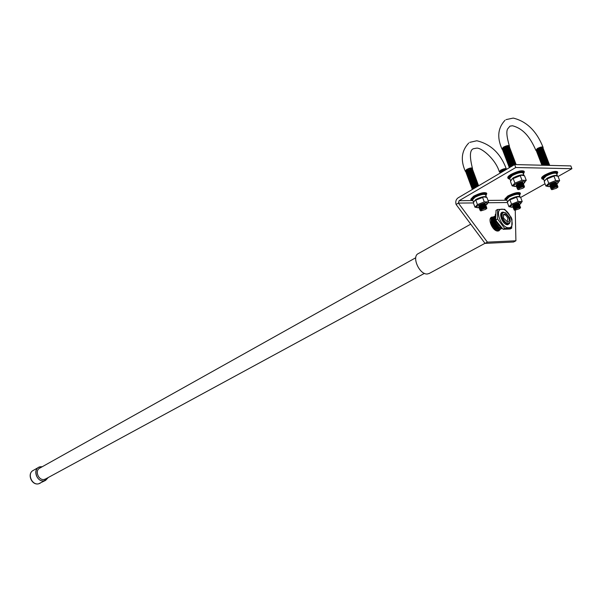 <?xml version="1.0" encoding="UTF-8"?>
<svg xmlns="http://www.w3.org/2000/svg" width="602" height="602" viewBox="0 0 602 602"><rect width="100%" height="100%" fill="white"/><g stroke="black" fill="none" stroke-linecap="round" stroke-linejoin="round"><path stroke-width="0.9" d="M511.7 228.15L510.112 229.008L503.144 229.309L496.439 221.16L495.664 219.098L496.033 210.354L497.606 209.473L497.568 219.015L504.664 228.399L511.7 228.15L512.009 219.467L511.188 217.307L504.574 209.285L497.606 209.473M508.818 227.729C501.263 228.444 493.971 208.849 501.895 209.195C509.39 208.616 516.621 227.872 508.818 227.729M509.766 223.154L507.697 224.734C502.587 225.208 497.651 211.957 503.001 212.175L503.769 212.258M509.239 223.651L507.539 224.591C502.595 225.05 497.801 212.25 502.963 212.416M495.386 214.244C494.791 219.278 496.778 223.824 501.353 227.872M495.988 219.888L497.568 219.015M503.076 229.264L504.664 228.399M503.528 218.044L503.505 214.462C505.281 213.213 507.065 214.357 508.871 217.901C509.661 220.505 509.247 221.905 507.614 222.108L503.528 218.044M503.242 215.019L503.52 214.824C505.153 214.47 506.598 215.629 507.855 218.315L507.162 222.033M506.252 224.35L507.674 223.936C505.387 223.327 503.55 221.416 502.181 218.195C501.218 215.29 501.466 213.371 502.918 212.438L505.499 212.694M509.819 217.879L510.308 221.604C508.321 224.892 505.74 223.718 502.572 218.067C501.413 213.687 502.399 211.904 505.514 212.702L509.819 217.879M507.674 223.936L508.66 223.906L507.704 224.426L508.246 224.456M510.346 221.37L508.66 223.906M500.593 227.263L495.792 221.401L495.205 216.983M495.092 230.032L498.035 229.001L497.004 228.843L498.802 228.579L497.771 228.421L499.577 228.158L498.539 228L500.345 227.744L499.306 227.579L495.017 221.829L495.16 215.937M498.539 228L494.25 222.251L494.219 216.389L494.791 216.299M497.771 228.421L493.482 222.68L493.459 216.818L494.024 216.728M497.004 228.843L492.714 223.101L492.692 217.247L493.256 217.156M496.236 229.264L491.954 223.523L491.932 217.668L492.496 217.578M495.469 229.678L491.187 223.944L491.164 218.097L491.729 218.007M490.404 218.518L490.969 218.428M498.719 230.024L496.198 230.656M42.313 466.693L38.821 467.235C32.388 470.162 37.286 482.533 44.217 480.825L45.579 480.373L48.228 477.536M42.245 466.731L40.379 466.753C32.312 467.829 36.323 482.623 44.202 480.78L48.16 477.574M415.749 257.746L39.83 468.085C34.427 470.486 38.49 480.847 44.292 479.433L45.722 478.891M470.734 224.155L418.367 253.577C411.211 256.429 419.526 275.114 427.465 273.963L429.369 273.376M499.479 229.61L497.5 230.19L498.531 230.348M500.247 229.189L498.268 229.776L499.299 229.926M501.014 228.775L499.035 229.354L500.066 229.512M501.782 228.354L499.803 228.933L500.826 229.099M501.857 228.346L500.571 228.519L501.594 228.677M499.306 227.579L500.713 227.368M500.789 214.56L502.738 212.536M502.203 212.83L501.684 212.882M508.238 224.2L507.704 224.426M490.57 218.187L491.074 218.24M498.027 230.431L497.749 231.04M493.377 216.946L491.653 217.149C487.108 218.902 492.887 231.619 497.974 231.04L498.99 230.799L500.352 229.174M487.394 242.132L458.393 203.1L459.123 200.692L515.771 167.514L514.65 164.564L458.084 197.855C455.977 199.42 455.315 201.617 456.083 204.447L485.046 243.396L513.574 242.012L515.914 240.777L487.394 242.132L485.046 243.396M515.244 210.166L515.914 240.777M520.662 197.433L545.028 183.768M558.054 176.469L571.9 168.703L570.809 165.911L514.65 164.564M515.771 167.514L571.9 168.703M473.39 202.927L458.393 203.1L456.083 204.447M516.207 186.349C512.942 186.688 512.866 185.845 515.967 183.821C523.785 180.525 526.306 180.412 523.537 183.49L526.246 180.322L521.994 180.284L514.921 183.098L512.159 185.92L515.718 186.424M516.448 185.07L517.728 184.084L522.288 182.73M516.11 185.401L517.314 183.828C520.745 182.203 522.634 181.834 522.98 182.722M516.335 186.131L516.162 185.341L517.419 184.423L522.754 182.707L523.296 183.422M516.712 185.762L517.991 184.769L522.551 183.414M516.599 186.816L516.418 186.033L517.682 185.107L523.018 183.392L523.552 184.107M516.967 186.447L518.254 185.454L522.814 184.099M516.855 187.5L516.674 186.718L517.938 185.8L523.281 184.084L523.815 184.791M517.223 187.139L518.51 186.146L523.085 184.791M517.118 188.185L516.937 187.41L518.202 186.485L523.544 184.769L524.071 185.484M517.479 187.832L518.773 186.831L523.349 185.476M517.381 188.87L517.193 188.095L518.457 187.177L523.808 185.461L524.334 186.168M517.735 188.516L519.029 187.515L523.612 186.168M517.968 189.577L517.449 188.787L518.721 187.862L524.071 186.146L524.244 187.199M522.935 188.215L518.623 189.585L519.293 188.208C522.551 186.718 524.109 186.469 523.966 187.463L522.935 188.215M512.159 185.92L510.466 181.435L511.963 179.042L521.595 175.182L524.538 175.822L526.246 180.322M549.904 186.432C546.654 186.831 546.608 186.026 549.769 184.016C557.369 180.841 559.762 180.72 556.963 183.663M557.55 183.271L559.664 180.63L555.676 180.592L548.768 183.324L545.909 186.056L549.235 186.545M550.062 185.311L551.424 184.272L555.842 182.963M550.025 186.266L549.807 185.551L551.026 184.024C554.389 182.459 556.195 182.097 556.459 182.948M549.807 185.551L551.139 184.603L556.308 182.94L556.76 183.618M550.318 185.98L551.68 184.934L556.105 183.633M550.281 186.929L550.062 186.221L551.394 185.265L556.564 183.602L557.008 184.287M550.574 186.65L551.936 185.604L556.76 184.272M550.544 187.591L550.318 186.891L551.65 185.935L556.827 184.272L557.264 184.949M550.822 187.312L552.192 186.266L557.016 184.934M550.8 188.253L550.574 187.553L551.906 186.597L557.083 184.934L557.52 185.619M551.078 187.982L552.448 186.936L557.279 185.604M551.056 188.923L550.83 188.223L552.162 187.267L557.347 185.604L557.776 186.281M551.334 188.652L552.704 187.598L557.535 186.266M551.545 189.592L551.078 188.885L552.418 187.929L557.602 186.274L557.761 187.214M556.376 188.275L552.207 189.607L552.96 188.268C556.082 186.853 557.58 186.597 557.46 187.493L556.376 188.275M545.909 186.056L544.238 181.706L545.736 179.449L555.225 175.656L557.979 176.273L559.664 180.63M546.338 179.042L547.316 178.41M544.441 181.059L547.022 178.267C552.147 175.739 555.586 174.873 557.347 175.664L557.392 175.942M556.534 173.564L556.489 173.459C554.728 172.654 551.289 173.519 546.172 176.047L543.486 178.726L544.291 180.818M557.52 171.909L557.467 171.773C555.322 170.795 551.139 171.841 544.915 174.934C542.47 176.363 541.386 177.447 541.665 178.184L541.868 178.711M510.662 180.735L513.152 177.876C518.435 175.235 522.017 174.347 523.906 175.227L523.958 175.498M523.078 173.067L523.033 172.947C521.144 172.059 517.562 172.94 512.287 175.588L509.683 178.32L510.496 180.472M524.101 171.367L524.049 171.216C521.746 170.133 517.389 171.209 510.97 174.437C508.57 175.874 507.516 176.98 507.817 177.756L508.02 178.282M502.369 149.386L502.045 149.168L503.468 147.565C506.38 146.045 508.374 145.571 509.442 146.128L509.382 146.587M502.941 148.777L504.04 147.919L508.404 146.557M502.625 150.064L502.595 149.093L503.723 148.242L508.848 146.527L509.638 147.264M503.197 149.462L504.295 148.596L508.667 147.234M502.881 150.741L502.851 149.778L503.979 148.92L509.104 147.204L509.894 147.941M503.445 150.139L504.551 149.273L508.931 147.911M503.137 151.411L503.106 150.455L504.235 149.597L509.367 147.881L510.15 148.619M503.701 150.824L504.807 149.951L509.187 148.589M503.392 152.088L503.362 151.132L504.491 150.274L509.631 148.566L510.406 149.296M503.957 151.501L505.063 150.628L509.45 149.266M503.648 152.765L503.611 151.817L504.747 150.951L509.894 149.243L510.662 149.973M504.205 152.186L505.319 151.313L509.706 149.943M503.912 153.442L503.866 152.494L505.003 151.636L510.15 149.921L510.917 150.658M504.461 152.863L505.575 151.99L509.969 150.62M504.167 154.12L504.122 153.171L505.259 152.314L510.413 150.598L511.173 151.335M504.717 153.548L505.838 152.667L510.233 151.305M504.423 154.797L504.378 153.856L505.522 152.991L510.677 151.275L511.429 152.013M504.965 154.225L506.094 153.344L510.488 151.982M504.679 155.474L504.634 154.533L505.778 153.668L510.932 151.96L511.685 152.69M505.221 154.91L506.35 154.022L510.752 152.66M504.935 156.151L504.882 155.218L506.034 154.353L511.196 152.637L511.941 153.367M505.477 155.594L506.606 154.706L511.015 153.344M505.198 156.829L505.138 155.895L506.29 155.03L511.459 153.314L512.197 154.052M505.733 156.272L506.861 155.384L511.279 154.022M505.454 157.506L505.394 156.58L506.545 155.707L511.723 153.999L512.46 154.729M505.981 156.956L507.125 156.061L511.534 154.699M505.71 158.183L505.65 157.257L506.809 156.392L511.978 154.676L512.716 155.406M506.237 157.634L507.381 156.746L511.798 155.384M505.966 158.86L505.906 157.942L507.065 157.069L512.242 155.354L512.972 156.084M506.493 158.318L507.636 157.423L512.061 156.061M506.229 159.538L506.162 158.627L507.32 157.747L512.505 156.038L513.228 156.768M506.741 159.003L507.892 158.1L512.317 156.738M506.485 160.222L506.417 159.304L507.576 158.431L512.769 156.716L513.483 157.446M506.997 159.688L508.148 158.785L512.58 157.423M506.741 160.9L506.673 159.989L507.84 159.109L513.024 157.4L513.739 158.13M507.253 160.365L508.412 159.462L512.844 158.1M506.997 161.577L506.922 160.666L508.096 159.793L513.288 158.078L513.995 158.808M507.509 161.05L508.667 160.147L513.107 158.785M507.26 162.254L507.177 161.351L508.351 160.471L513.551 158.762L514.258 159.485M507.764 161.735L508.923 160.824L513.363 159.462M507.516 162.931L507.433 162.036L508.607 161.155L513.815 159.44L514.514 160.17M508.013 162.42L509.179 161.509L513.626 160.147M507.772 163.616L507.689 162.721L508.871 161.833L514.078 160.124L514.77 160.847M508.269 163.104L509.442 162.186L513.89 160.824M508.035 164.293L507.945 163.398L509.126 162.517L514.334 160.802L515.026 161.532M508.524 163.789L509.698 162.871L514.153 161.509M508.291 164.971L508.201 164.083L509.382 163.202L514.597 161.486L515.282 162.209M508.78 164.474L509.954 163.548L514.409 162.194M508.547 165.655L508.457 164.767L509.646 163.879L514.861 162.164L515.545 162.894M509.036 165.151L510.218 164.233L514.672 162.871M508.81 166.333L508.713 165.452L509.902 164.564L515.124 162.849L515.801 163.571M509.292 165.836L510.473 164.918L514.936 163.556M509.066 167.01L508.968 166.137L510.157 165.241L515.387 163.533L516.057 164.256M509.54 166.521L510.729 165.595L515.199 164.233M513.002 165.535L509.315 167.702L509.224 166.814L510.421 165.926L515.651 164.211L516.448 164.609M509.796 167.205L513.634 165.166M536.262 150.681L535.923 150.47L537.39 148.905C540.22 147.452 542.139 146.986 543.139 147.49L543.057 147.941M536.743 150.176L537.932 149.243L542.191 147.926M536.517 151.335L536.442 150.455L537.646 149.559L542.628 147.904L543.305 148.596M536.992 150.839L538.188 149.906L542.447 148.581M536.766 151.99L536.691 151.117L537.895 150.214L542.884 148.559L543.561 149.251M537.24 151.493L538.444 150.56L542.703 149.243M537.022 152.645L536.939 151.772L538.15 150.876L543.139 149.213L543.809 149.913M537.488 152.155L538.692 151.215L542.959 149.898M537.277 153.299L537.195 152.434L538.406 151.531L543.395 149.868L544.065 150.568M537.744 152.81L538.948 151.877L543.215 150.553M537.526 153.954L537.443 153.089L538.655 152.186L543.651 150.53L544.313 151.222M537.992 153.472L539.204 152.532L543.471 151.215M537.782 154.609L537.691 153.751L538.91 152.848L543.907 151.185L544.569 151.885M538.241 154.135L539.452 153.186L543.726 151.87M538.037 155.263L537.947 154.405L539.166 153.502L544.163 151.847L544.818 152.539M538.489 154.789L539.708 153.849L543.982 152.524M538.286 155.918L538.196 155.068L539.415 154.157L544.419 152.502L545.073 153.194M538.745 155.451L539.956 154.503L544.238 153.186M538.542 156.58L538.444 155.722L539.67 154.819L544.682 153.156L545.329 153.856M538.993 156.114L540.212 155.158L544.494 153.841M538.798 157.235L538.7 156.385L539.926 155.474L544.938 153.819L545.578 154.511M539.241 156.776L540.468 155.82L544.757 154.503M539.046 157.89L538.948 157.047L540.175 156.136L545.194 154.473L545.833 155.173M539.49 157.431L540.724 156.475L545.013 155.158M539.302 158.544L539.196 157.701L540.43 156.791L545.45 155.135L546.082 155.828M539.746 158.093L540.972 157.137L545.269 155.82M539.558 159.199L539.452 158.364L540.686 157.453L545.705 155.79L546.338 156.482M539.994 158.755L541.228 157.792L545.525 156.475M539.813 159.861L539.701 159.026L540.935 158.108L545.969 156.452L546.593 157.145M540.242 159.417L541.484 158.454L545.781 157.137M540.062 160.516L539.956 159.688L541.19 158.77L546.225 157.114L546.842 157.799M540.491 160.079L541.732 159.109L546.037 157.792M540.318 161.17L540.205 160.343L541.446 159.432L546.481 157.769L547.098 158.461M540.746 160.734L541.988 159.771L546.292 158.454M540.573 161.833L540.453 161.005L541.702 160.087L546.736 158.431L547.353 159.124M540.995 161.396L542.244 160.433L546.556 159.116M540.829 162.487L540.709 161.667L541.951 160.749L546.992 159.086L547.602 159.778M541.243 162.058L542.5 161.088L546.812 159.771M541.078 163.142L540.957 162.329L542.206 161.404L547.256 159.748L547.858 160.441M541.499 162.721L542.748 161.75L547.067 160.433M541.333 163.804L541.213 162.984L542.462 162.066L547.511 160.41L548.113 161.095M541.747 163.383L543.004 162.405L547.323 161.095M541.589 164.459L541.461 163.646L542.718 162.728L547.767 161.065L548.362 161.757M541.996 164.045L543.26 163.067L547.579 161.75M541.845 165.121L541.717 164.308L542.966 163.39L548.023 161.727L548.618 162.42M542.251 164.707L543.516 163.729L547.835 162.412M541.777 165.219L543.222 164.045L548.287 162.389L548.873 163.074M542.643 165.234L548.098 163.074M542.665 165.234L548.542 163.052L549.122 163.736M543.674 165.264L548.354 163.736M547.451 165.354L550.025 165.415M546.947 165.339L548.866 165.053M545.465 165.302L549.054 164.369L549.634 165.061M545.081 165.294L548.61 164.399M543.915 165.264L548.798 163.706L549.378 164.399M513.724 177.883L515.628 176.92M517.329 176.243L520.941 175.302M547.557 178.275L549.935 177.123M550.664 176.837L554.615 175.769M548.768 183.324L547.09 178.952M555.676 180.592L553.99 176.22M524.131 183.083L524.733 182.684M514.921 183.098L513.213 178.591M521.994 180.284L520.278 175.769M478.868 207.615C475.761 207.938 475.633 207.163 478.5 205.297C486.138 202.114 488.613 201.994 485.919 204.951L487.176 204.108L488.546 201.866L484.264 201.911L477.454 204.612L474.986 207.231L478.477 207.675M479.079 206.441L480.268 205.515L484.776 204.213M478.778 206.719L479.847 205.274C483.21 203.702 485.069 203.348 485.408 204.213M478.996 207.427L478.808 206.689L479.944 205.861L485.22 204.198L485.701 204.891M479.32 207.111L480.516 206.185L485.024 204.883M479.245 208.096L479.057 207.359L480.193 206.531L485.468 204.868L485.949 205.56M479.568 207.788L480.765 206.862L485.272 205.553M479.493 208.766L479.297 208.036L480.441 207.201L485.724 205.538L486.198 206.23M479.817 208.458L481.013 207.532L485.528 206.223M479.741 209.436L479.546 208.706L480.689 207.871L485.972 206.208L486.446 206.9M480.057 209.127L481.261 208.202L485.776 206.892M479.99 210.106L479.794 209.376L480.938 208.54L486.228 206.877L486.687 207.57M480.306 209.805L481.51 208.871L486.025 207.57M480.509 210.79L480.035 210.053L481.186 209.218L486.476 207.555L486.634 208.533M485.415 209.481L481.164 210.813L481.758 209.541C484.911 208.111 486.446 207.863 486.348 208.796L485.415 209.481M474.986 207.231L473.368 202.859L474.715 200.586L484.053 196.899L486.913 197.479L488.546 201.866M512.799 207.05C509.691 207.427 509.593 206.682 512.513 204.823C519.947 201.753 522.303 201.632 519.571 204.454M520.278 203.988L522.197 201.504L518.179 201.542L511.527 204.161L508.946 206.704L512.212 207.141M512.919 206.012L514.183 205.041L518.932 203.762M512.904 206.907L512.678 206.238L513.784 204.808C517.08 203.288 518.856 202.942 519.105 203.769M512.678 206.238L518.992 203.762L519.391 204.424M513.16 206.667L514.424 205.696L519.18 204.409M513.401 208.202L512.927 206.885L514.131 206.019L519.24 204.409L519.631 205.071M513.401 207.314L514.672 206.343L519.428 205.064M513.167 207.54L519.481 205.064L519.88 205.726M513.641 207.968L514.913 206.99L519.677 205.711M514.319 210.158L513.408 208.187L514.62 207.321L519.729 205.711L520.12 206.373M513.882 208.616L515.161 207.645L519.925 206.358M513.649 208.841L519.977 206.366L520.361 207.02M514.131 209.27L515.402 208.292L520.173 207.013M513.897 209.488L520.226 207.013L520.376 207.893M519.082 208.879L514.966 210.173L515.651 208.939C518.676 207.577 520.151 207.329 520.075 208.179L519.082 208.879M508.946 206.704L507.351 202.46L508.705 200.308L517.908 196.688L520.587 197.253L522.197 201.504M507.546 201.798L509.864 199.224C514.868 196.771 518.247 195.936 520 196.703L520.045 196.952M519.225 194.649L519.187 194.544C517.427 193.769 514.048 194.604 509.051 197.057L506.613 199.503L507.381 201.55M520.188 193.046L520.143 192.926C517.991 191.978 513.882 192.994 507.817 195.981L504.852 198.961L505.048 199.473M473.556 202.144L475.783 199.51C480.93 196.959 484.452 196.102 486.333 196.944L486.386 197.185M485.551 194.837L485.505 194.717C483.617 193.867 480.103 194.717 474.963 197.283L472.6 199.766L473.375 201.873M486.544 193.197L486.491 193.054C484.189 192.008 479.914 193.046 473.661 196.169L470.802 199.194L470.99 199.713M465.677 171.578L465.354 171.367L466.64 169.899C469.485 168.432 471.441 167.973 472.517 168.515L472.442 168.959M466.196 171.043L471.547 168.921M465.918 172.24L465.873 171.329L466.889 170.562L471.968 168.906L472.683 169.621M466.437 171.705L471.795 169.583M466.166 172.894L466.114 171.991L467.129 171.224L472.216 169.568L472.931 170.283M466.678 172.368L472.043 170.246M466.407 173.557L466.354 172.654L467.378 171.886L472.465 170.231L473.172 170.945M466.919 173.03L472.292 170.908M466.655 174.219L466.603 173.323L467.626 172.548L472.713 170.893L473.413 171.608M467.16 173.7L468.19 172.887L472.54 171.57M466.904 174.873L466.843 173.986L467.867 173.21L472.961 171.555L473.661 172.27M467.4 174.362L472.788 172.232M467.144 175.536L467.084 174.648L468.115 173.873L473.21 172.217L473.902 172.932M467.641 175.024L473.037 172.894M467.393 176.198L467.325 175.31L468.356 174.535L473.458 172.879L474.15 173.594M467.882 175.694L468.928 174.873L473.285 173.557M467.634 176.86L467.573 175.972L468.604 175.197L473.706 173.542L474.391 174.249M468.123 176.356L469.169 175.536L473.533 174.219M467.882 177.515L467.814 176.642L468.845 175.859L473.955 174.204L474.639 174.911M468.364 177.018L469.417 176.198L473.782 174.881M468.13 178.177L468.055 177.304L469.093 176.521L474.203 174.866L474.88 175.581M468.612 177.688L469.665 176.86L474.03 175.543M468.371 178.839L468.296 177.966L469.342 177.184L474.459 175.528L475.128 176.243M468.853 178.35L469.906 177.522L474.278 176.205M468.619 179.501L468.544 178.636L469.583 177.846L474.707 176.19L475.369 176.905M469.093 179.02L470.154 178.184L474.526 176.875M468.86 180.164L468.785 179.298L469.831 178.516L474.955 176.853L475.618 177.567M469.334 179.682L470.395 178.847L474.775 177.537M469.108 180.826L469.026 179.96L470.072 179.178L475.204 177.515L475.866 178.23M469.575 180.352L470.644 179.509L475.023 178.2M469.357 181.488L469.274 180.63L470.32 179.84L475.452 178.184L476.107 178.892M469.823 181.014L470.892 180.179L475.271 178.862M469.598 182.15L469.515 181.292L470.568 180.502L475.7 178.847L476.355 179.554M470.064 181.684L471.133 180.841L475.52 179.524M469.846 182.812L469.756 181.954L470.809 181.172L475.949 179.509L476.596 180.216M470.305 182.346L471.381 181.503L475.768 180.194M470.094 183.475L470.004 182.624L471.057 181.834L476.197 180.171L476.844 180.878M470.546 183.016L471.629 182.165L476.024 180.856M470.343 184.137L470.245 183.286L471.306 182.496L476.453 180.841L477.085 181.548M470.787 183.678L471.87 182.835L476.272 181.518M470.583 184.799L470.486 183.956L471.547 183.159L476.701 181.503L477.333 182.21M471.035 184.347L472.118 183.497L476.521 182.188M470.832 185.461L470.734 184.618L471.795 183.828L476.95 182.165L477.582 182.873M471.276 185.017L472.367 184.159L476.769 182.85M471.08 186.123L470.975 185.288L472.043 184.49L477.198 182.835L477.822 183.535M471.517 185.679L472.608 184.829L477.017 183.512M471.321 186.786L471.223 185.95L472.284 185.16L477.446 183.497L478.071 184.204M471.757 186.349L472.856 185.491L477.266 184.182M471.569 187.448L471.464 186.62L472.532 185.822L477.702 184.159L478.312 184.867M472.006 187.019L473.104 186.153L477.514 184.844M471.817 188.117L471.705 187.29L472.781 186.485L477.95 184.829L478.56 185.529M472.246 187.681L473.345 186.823L477.762 185.506M472.066 188.78L471.953 187.952L473.029 187.154L478.831 185.649M472.487 188.351L477.762 186.153M472.314 189.442L472.194 188.622L473.27 187.816L477.913 186.184M472.736 189.02L476.378 187.087M472.269 189.51L475.746 187.463M499.765 172.157L499.427 171.954L500.766 170.516C503.528 169.117 505.409 168.665 506.41 169.154L506.41 169.418M500.194 171.713L501.308 170.848L505.514 169.576M500.006 172.797L499.916 171.976L501.007 171.164L506.154 169.568M500.435 172.36L505.025 170.231M499.916 173.241L501.248 171.803L504.747 170.396M501.564 172.27L502.03 171.991M476.363 199.51L478.297 198.54M479.576 198.028L483.376 197.012M510.406 199.217L517.284 196.794M519.187 194.551L520 196.703M511.527 204.161L509.924 199.894M518.179 201.542L516.569 197.275M486.642 204.462L487.176 204.108M477.454 204.612L475.828 200.21M484.264 201.911L482.631 197.509M45.579 480.373L38.513 483.842C31.47 485.505 26.744 473.533 33.283 470.403C26.909 473.3 31.733 485.505 38.603 483.812L40.251 483.203M488.267 202.754L507.373 202.528M459.123 200.692L472.111 200.564M488.004 200.413L506.049 200.248M509.345 146.015L509.315 145.789C508.246 145.232 506.252 145.707 503.34 147.227L502.015 148.942M535.9 150.41L537.262 148.574C540.092 147.121 542.011 146.655 543.012 147.166L543.034 147.227M543.817 179.584L541.913 178.847C541.634 178.109 542.726 177.026 545.171 175.596C551.394 172.511 555.586 171.457 557.73 172.443L557.776 172.578M556.842 174.377C557.64 171.736 553.9 172.292 545.623 176.04C542.244 178.102 541.634 179.261 543.794 179.531M509.924 178.96L508.908 178.892M510.037 179.245L508.073 178.44C507.772 177.665 508.825 176.559 511.233 175.122C517.645 171.894 522.002 170.825 524.304 171.901L524.365 172.059M523.409 173.94C524.154 171.118 520.248 171.668 511.7 175.581C508.374 177.673 507.81 178.869 510.014 179.185M472.419 168.251L472.397 168.184C471.321 167.642 469.364 168.101 466.52 169.568L465.331 171.292M499.404 171.894L500.646 170.2C503.407 168.793 505.281 168.342 506.29 168.831L506.312 168.899M506.922 200.323L505.093 199.601L508.058 196.628C514.131 193.648 518.239 192.625 520.384 193.573L520.437 193.701M519.518 195.424C520.248 192.888 516.576 193.438 508.502 197.065C505.394 198.953 504.86 200.03 506.899 200.278M472.924 200.647L471.042 199.864L473.909 196.839C480.163 193.724 484.437 192.678 486.74 193.724L486.792 193.874M485.859 195.665C486.536 192.971 482.706 193.513 474.376 197.283C471.321 199.194 470.824 200.3 472.909 200.594M496.244 220.693L495.77 219.421M512.009 219.467L511.188 217.307M505.123 209.654L504.574 209.285M33.283 470.403L38.498 467.423M429.03 273.556L484.986 243.313M45.459 479.034L424.433 273.368M509.021 223.778L508.065 224.298M513.205 118.09L506.019 119.632M509.442 146.128L509.315 145.789C506.733 136.947 506.184 131.311 507.674 128.881L509.962 126.142L512.452 125.758C524.741 128.963 531.039 139.461 535.803 150.146M543.139 147.49L543.012 147.166C536.578 131.07 526.66 121.378 513.265 118.09M515.056 186.537L516.192 186.372M518.623 189.585L517.893 189.577M512.197 178.854L513.544 177.966M548.618 186.65L549.897 186.462M552.207 189.607L551.477 189.592M545.984 179.253L547.406 178.343M502.015 149.093L501.917 148.829C496.853 137.422 497.892 127.895 505.04 120.257M548.61 165.031L549.235 165.031M548.354 164.376L548.971 164.369M548.098 163.714L548.715 163.706M547.843 163.052L548.46 163.052M547.587 162.389L548.196 162.389M547.331 161.735L547.94 161.727M547.067 161.073L547.677 161.065M546.812 160.41L547.421 160.41M546.556 159.756L547.165 159.748M546.3 159.094L546.909 159.086M546.044 158.439L546.646 158.431M545.788 157.777L546.39 157.769M545.532 157.114L546.134 157.114M545.277 156.46L545.871 156.452M545.021 155.798L545.615 155.798M544.757 155.143L545.359 155.135M544.501 154.481L545.103 154.481M544.246 153.826L544.84 153.819M543.99 153.171L544.584 153.164M543.734 152.509L544.328 152.502M543.478 151.855L544.073 151.847M543.222 151.192L543.809 151.185M542.966 150.538L543.553 150.53M542.711 149.883L543.297 149.875M542.455 149.228L543.042 149.213M542.199 148.566L542.778 148.559M541.943 147.911L542.522 147.904M514.943 164.218L515.553 164.211M514.68 163.533L515.289 163.533M514.417 162.856L515.026 162.849M514.161 162.171L514.763 162.171M513.897 161.486L514.499 161.486M513.634 160.809L514.236 160.802M513.371 160.124L513.973 160.124M513.115 159.447L513.717 159.44M512.851 158.762L513.453 158.762M512.588 158.085L513.19 158.078M512.332 157.408L512.927 157.4M512.069 156.723L512.663 156.716M511.805 156.046L512.4 156.038M511.549 155.361L512.136 155.361M511.286 154.684L511.873 154.676M511.023 154.007L511.617 153.999M510.767 153.322L511.354 153.314M510.504 152.645L511.09 152.637M510.24 151.967L510.827 151.96M509.984 151.29L510.564 151.283M509.721 150.613L510.3 150.598M509.465 149.928L510.044 149.921M509.202 149.251L509.781 149.243M508.946 148.574L509.518 148.566M508.682 147.896L509.254 147.889M508.419 147.219L508.991 147.212M508.163 146.542L508.735 146.534M523.431 173.993L524.304 171.901L524.049 171.216M523.906 175.227L523.033 172.947M556.865 174.429L557.73 172.443L557.467 171.773M557.347 175.664L556.489 173.459M547.459 178.312L555.104 175.671M557.46 187.493L558.009 186.974M555.842 183.602L556.496 183.602M555.586 182.933L556.233 182.94M556.985 183.67L558.167 182.857M513.604 177.929C514.996 176.898 517.615 175.987 521.46 175.197M523.966 187.463L524.523 186.936M523.341 186.138L524.003 186.146M523.078 185.446L523.732 185.454M522.814 184.761L523.469 184.769M522.551 184.077L523.206 184.084M522.288 183.384L522.942 183.392M522.024 182.699L522.679 182.707M506.41 169.154L506.29 168.831C500.555 153.45 490.735 144.096 476.822 140.755L469.763 142.365M472.517 168.515L472.397 168.184C469.409 156.196 469.816 149.695 473.601 148.686L476.325 148.197C480.599 147.023 495.19 158.409 499.306 171.638M477.792 207.788L478.861 207.637M481.164 210.813L480.449 210.79M474.925 200.421L476.182 199.593M511.58 207.246L512.784 207.073M514.966 210.173L514.266 210.151M508.931 200.142L510.255 199.285M505.274 169.553L505.853 169.553M468.762 142.998C461.576 150.628 460.395 159.974 465.233 171.036M477.514 185.484L478.123 185.491M477.266 184.822L477.875 184.829M477.01 184.152L477.619 184.159M476.761 183.49L477.371 183.497M476.513 182.827L477.123 182.835M476.265 182.158L476.874 182.165M476.016 181.495L476.618 181.503M475.768 180.833L476.37 180.841M475.52 180.171L476.122 180.171M475.271 179.501L475.873 179.509M475.023 178.839L475.618 178.847M474.775 178.177L475.369 178.184M474.526 177.515L475.121 177.515M474.278 176.853L474.873 176.853M474.03 176.19L474.617 176.19M473.782 175.528L474.368 175.528M473.533 174.858L474.12 174.866M473.285 174.196L473.872 174.204M473.037 173.534L473.623 173.542M472.788 172.872L473.375 172.879M472.54 172.21L473.119 172.217M472.292 171.547L472.871 171.555M472.043 170.893L472.623 170.893M471.795 170.231L472.374 170.231M471.547 169.568L472.126 169.568M471.298 168.906L471.878 168.906M485.882 195.718L486.74 193.724L486.491 193.054M486.333 196.944L485.505 194.717M519.541 195.469L520.384 193.573L520.143 192.926M510.308 199.254C511.655 198.291 514.146 197.441 517.78 196.696M520.075 208.179L520.602 207.675M519.594 204.462L520.828 203.626M476.242 199.555C477.755 198.494 480.313 197.614 483.91 196.914M486.348 208.796L486.89 208.292M485.761 207.532L486.416 207.547M485.513 206.862L486.168 206.877M485.265 206.193L485.912 206.208M485.009 205.523L485.663 205.538M484.76 204.853L485.408 204.868M484.512 204.183L485.159 204.198"/></g></svg>
